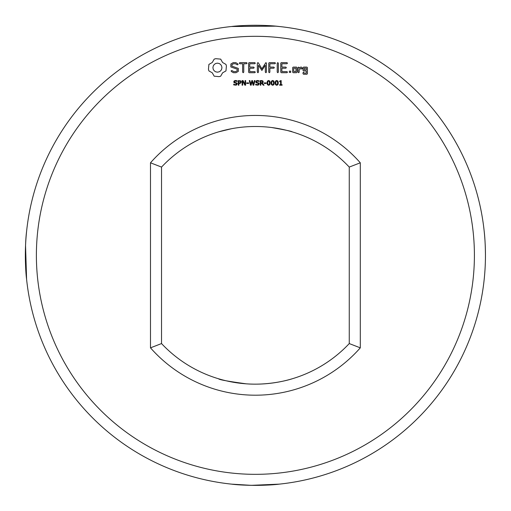 <?xml version="1.0" encoding="UTF-8"?>
<svg xmlns="http://www.w3.org/2000/svg" width="511" height="511" viewBox="0 0 511 511"><rect width="100%" height="100%" fill="white"/><g stroke="black" fill="none" stroke-linecap="round" stroke-linejoin="round"><path stroke-width="0.77" d="M474.406 255.321A219.008 219.008 0 0 1 145.891 444.992A219.008 219.008 0 0 1 145.891 65.657A219.008 219.008 0 0 1 474.406 255.321M215.731 58.682L214.179 59.129L212.263 62.495L208.897 64.412L208.45 69.304L208.897 70.908L212.263 72.824L214.179 76.19L219.078 76.644L220.682 76.19L222.592 72.824L225.964 70.908L226.411 66.015L225.964 64.412L222.592 62.495L220.682 59.129L215.731 58.682M233.233 62.617L230.857 64.016L230.857 66.947L237.206 69.189L237.206 70.722L235.673 71.61L233.731 71.61L231.917 70.563L231.157 70.767L231.362 71.534L233.406 72.709L236.005 72.709L238.324 71.374L238.324 68.404L231.981 66.155L231.981 64.635L233.514 63.747L235.469 63.747L237.264 64.795L238.024 64.584L237.832 63.824L235.75 62.617L233.233 62.617M239.269 63.179L239.831 63.741L242.636 63.741L242.636 72.128L243.191 72.709L243.753 72.128L243.753 63.741L246.513 63.741L247.1 63.179L246.513 62.617L239.831 62.617L239.269 63.179M254.734 62.617L249.138 62.617L248.595 63.179L248.595 72.172L249.144 72.709L254.734 72.715L255.315 72.16L254.734 71.61L249.713 71.61L249.713 68.225L253.609 68.225L254.197 67.663L253.609 67.101L249.713 67.101L249.713 63.741L254.734 63.741L255.315 63.179L254.734 62.617M237.289 83.881L236.235 85.177L233.725 84.915L233.725 84.149L235.443 84.756L236.65 83.964L236.504 83.51L234.051 82.629L233.757 81.805L234.249 80.853L235.494 80.476L237.104 80.802L237.104 81.524L235.488 81.006L234.396 81.747L234.543 82.201L237.034 83.101L237.289 83.881M241.301 81.971L240.33 83.35L238.893 83.472L238.893 85.196L238.279 85.196L238.279 80.572L240.751 80.859L241.301 81.971M245.638 85.196L244.878 85.196L242.68 81.057L242.68 85.196L242.105 85.196L242.105 80.572L243.064 80.572L245.063 84.347L245.063 80.572L245.638 80.572L245.638 85.196M248.659 83.446L246.717 83.446L246.717 82.891L248.659 82.891L248.659 83.446M254.976 80.572L253.775 85.196L253.079 85.196L252.108 81.358L251.157 85.196L250.479 85.196L249.259 80.572L249.892 80.572L250.863 84.417L251.821 80.572L252.44 80.572L253.405 84.449L254.376 80.572L254.976 80.572M265.873 62.617L261.887 68.813L258.387 62.91L257.914 62.623L257.34 63.179L257.34 72.128L257.895 72.709L258.457 72.128L258.457 65.242L261.881 70.467L265.324 65.216L265.324 72.128L265.886 72.709L266.442 72.128L266.455 63.166L265.873 62.617M275.48 63.179L274.899 62.617L269.297 62.617L268.754 63.179L268.754 72.128L269.316 72.709L269.878 72.128L269.878 68.231L273.775 68.219L274.362 67.663L273.775 67.101L269.878 67.107L269.878 63.741L274.899 63.741L275.48 63.179M278.354 63.204L277.792 62.617L277.23 63.204L277.23 72.128L277.792 72.709L278.354 72.128L278.354 63.204M259.249 83.881L258.189 85.177L255.685 84.915L255.685 84.149L257.403 84.756L258.611 83.964L258.457 83.51L256.005 82.629L255.711 81.805L256.203 80.853L257.448 80.476L259.064 80.802L259.064 81.524L257.442 81.006L256.35 81.747L256.503 82.201L258.988 83.101L259.249 83.881M264.059 85.196L263.261 85.196L261.715 83.35L260.846 83.35L260.846 85.196L260.233 85.196L260.233 80.572L262.226 80.623L263.127 81.217L263.012 82.661L262.322 83.172L264.059 85.196M266.148 83.446L264.213 83.446L264.213 82.891L266.148 82.891L266.148 83.446M270.249 82.878L269.859 84.705L268.645 85.286L267.432 84.698L267.049 82.884L267.438 81.064L268.645 80.476L269.865 81.077L270.249 82.878M274.286 82.878L273.896 84.705L272.689 85.286L271.475 84.698L271.092 82.884L271.475 81.064L272.689 80.476L273.902 81.077L274.286 82.878M278.329 82.878L277.939 84.705L276.732 85.286L275.512 84.698L275.129 82.884L275.518 81.064L276.732 80.476L277.946 81.077L278.329 82.878M282.11 85.196L279.613 85.196L279.613 84.717L280.571 84.717L280.571 81.645L279.613 81.645L279.613 81.217L280.686 80.572L281.171 80.572L281.171 84.717L282.11 84.717L282.11 85.196M287.495 63.179L286.907 62.617L281.312 62.617L280.769 63.179L280.769 72.172L281.318 72.709L286.907 72.715L287.495 72.16L286.907 71.61L281.887 71.61L281.887 68.225L285.79 68.225L286.371 67.663L285.79 67.101L281.887 67.101L281.887 63.741L286.907 63.741L287.495 63.179M290.676 71.118L290.676 72.421L289.379 72.421L289.379 71.118L290.676 71.118M296.508 72.709L297.063 72.166L297.063 67.644L296.508 67.101L293.205 67.101L292.656 67.644L292.656 72.166L293.205 72.709L296.508 72.709M299.19 67.644L298.628 67.101L298.066 67.644L298.066 72.166L298.628 72.709L299.19 72.166L299.19 69.898L300.973 68.308L301.65 69.068L302.474 68.333L301.42 67.101L300.647 67.101L299.19 68.397L299.19 67.644M306.875 67.101L303.572 67.101L303.017 67.644L303.017 70.429L303.572 70.972L306.306 70.972L306.306 73.156L304.141 73.156L303.579 72.166L303.017 72.709L303.017 73.718L303.572 74.261L306.875 74.261L307.424 73.718L307.424 67.644L306.875 67.101M150.489 347.844A139.873 139.873 0 0 0 360.3 347.844L360.3 162.805A139.873 139.873 0 0 0 150.489 162.805L150.489 347.844L161.533 343.571L161.533 167.078A128.829 128.829 0 0 1 349.256 167.078L349.256 343.571A128.829 128.829 0 0 1 161.533 343.571M484.217 231.509C484.958 238.005 485.373 245.944 485.45 255.321A230.052 230.052 0 0 1 140.372 454.554A230.052 230.052 0 0 1 140.372 56.089A230.052 230.052 0 0 1 485.45 255.321L485.431 258.336M150.489 162.805L161.533 167.078M360.3 162.805L349.256 167.078M360.3 347.844L349.256 343.571M277.69 26.355L279.21 26.508C267.1 24.911 243.587 24.918 231.579 26.508L275.736 26.17M26.578 231.509C24.988 243.568 24.988 267.087 26.578 279.14L25.55 245.555M251.271 485.341L279.21 484.141C267.1 485.737 243.587 485.725 231.579 484.141L251.265 485.341M218.587 131.864L231.598 128.708M271.596 127.514C285.279 129.941 292.151 131.391 292.203 131.864M292.203 378.785C293.595 378.344 272.146 385.779 246.245 383.831C228.059 381.34 218.836 379.66 218.587 378.785M26.291 234.447L26.502 232.224M217.43 63.153L219.187 63.505L220.618 64.469L221.582 65.906L221.94 67.663L221.582 69.413L220.618 70.85L219.187 71.815L217.43 72.172L215.674 71.815L214.243 70.85L213.272 69.413L212.921 67.663L213.272 65.906L214.243 64.469L215.674 63.505L217.43 63.153M240.662 81.984L240.323 81.281L238.893 81.102L238.893 82.942L240.017 82.878L240.662 81.984M262.622 81.869L262.322 81.262L260.846 81.102L260.846 82.833L262.347 82.597L262.622 81.869M269.431 84.283L269.425 81.473L268.166 81.115L267.719 82.079L267.86 84.277L268.645 84.769L269.431 84.283M273.474 84.283L273.468 81.473L272.203 81.115L271.756 82.079L271.903 84.277L272.689 84.769L273.474 84.283M277.511 84.283L277.511 81.473L276.247 81.115L275.799 82.079L275.94 84.277L276.732 84.769L277.511 84.283M293.774 68.206L295.939 68.206L295.939 71.61L293.774 71.61L293.774 68.206M304.141 68.206L306.306 68.206L306.306 69.847L304.141 69.847L304.141 68.206"/></g></svg>
